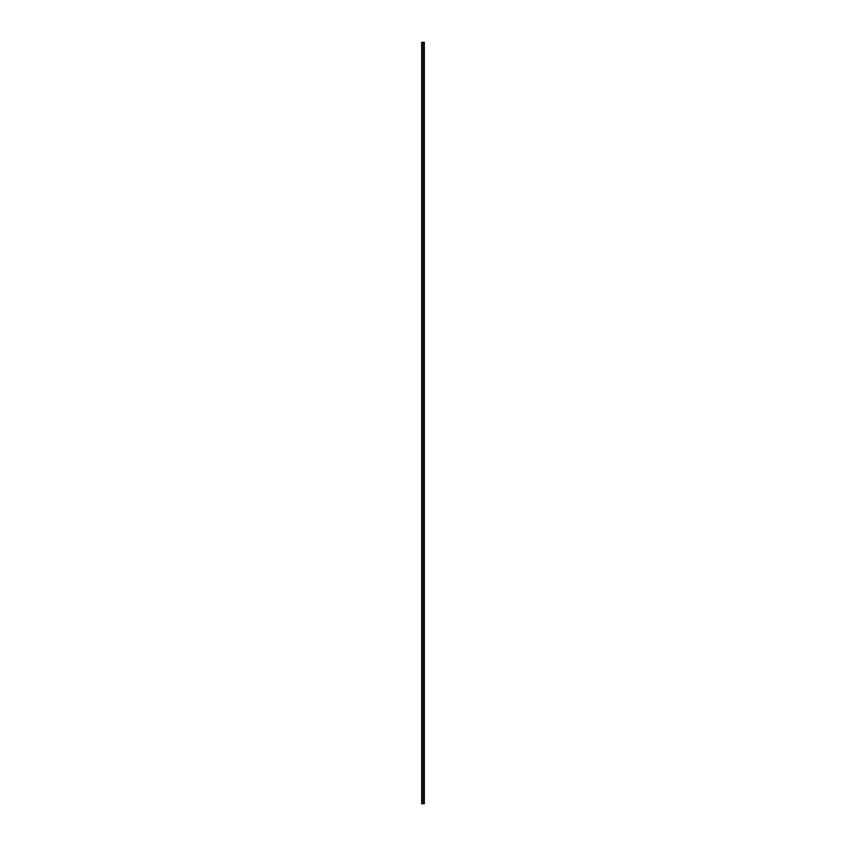 <?xml version="1.0" encoding="UTF-8"?>
<svg xmlns="http://www.w3.org/2000/svg" width="846" height="846" viewBox="0 0 846 846"><rect width="100%" height="100%" fill="white"/><g stroke="black" fill="none" stroke-linecap="round" stroke-linejoin="round"><path stroke-width="1.27" d="M421.668 803.7L423 803.7L423 42.3L421.668 42.3L421.668 803.7L421.668 42.3L423 42.3L423 803.7L424.332 803.7L424.332 42.3L423 42.3L424.332 42.3L424.332 803.7L421.668 803.7"/></g></svg>

